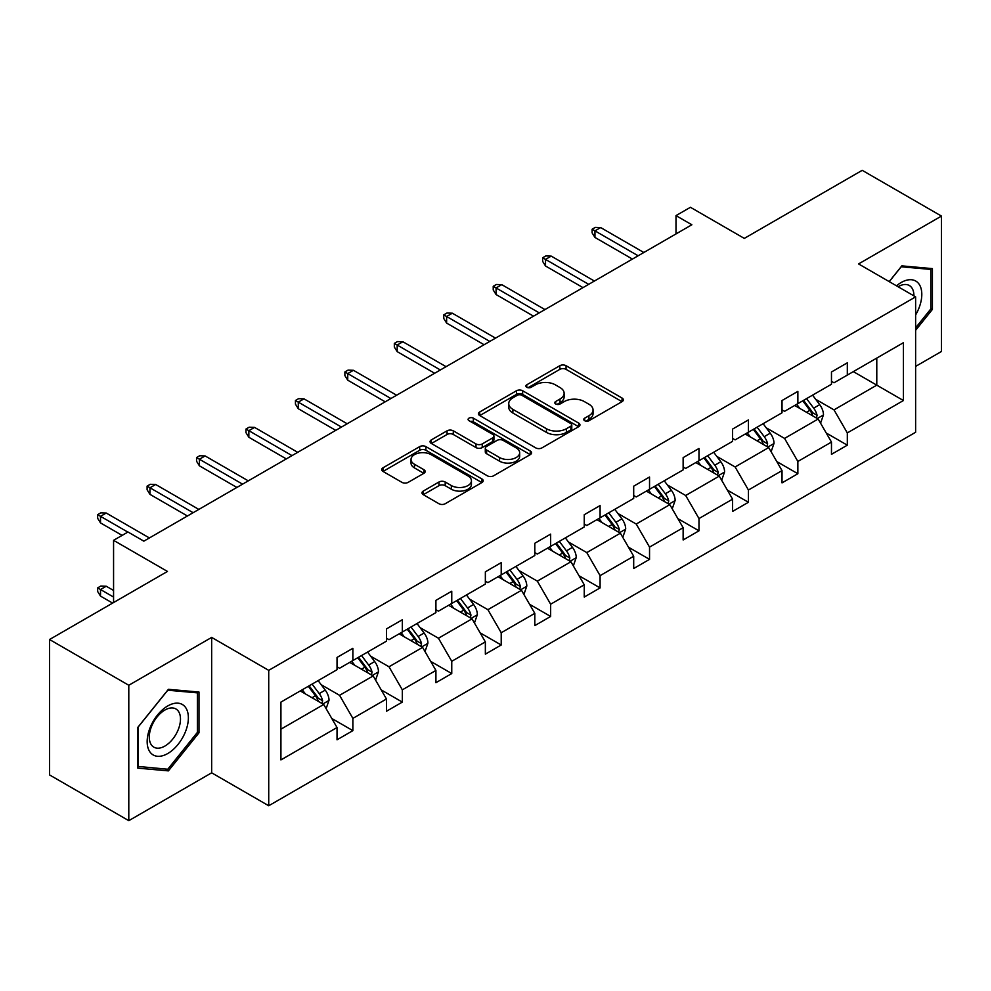 <?xml version="1.0" encoding="UTF-8"?>
<svg xmlns="http://www.w3.org/2000/svg" width="991" height="991" viewBox="0 0 991 991"><rect width="100%" height="100%" fill="white"/><g stroke="black" fill="none" stroke-linecap="round" stroke-linejoin="round"><path stroke-width="1.49" d="M584.653 420.704A3.084 1.784 0 0 0 589.013 420.704L622.063 401.628A4.398 2.539 0 0 0 623.351 399.831A4.398 2.539 0 0 0 622.063 398.035L566.059 365.704A4.398 2.539 0 0 0 559.841 365.704L526.791 384.781A3.084 1.784 0 0 0 525.887 386.044A3.084 1.784 0 0 0 526.791 387.295A3.084 1.784 0 0 0 531.139 387.295L535.425 384.83A14.085 8.126 0 0 1 555.332 384.83L560.002 387.531A14.085 8.126 0 0 1 564.127 393.278A14.085 8.126 0 0 1 560.002 399.026L555.716 401.491A3.084 1.784 0 0 0 554.811 402.742A3.084 1.784 0 0 0 555.716 404.006A3.084 1.784 0 0 0 560.076 404.006L564.35 401.541A14.085 8.126 0 0 1 584.269 401.541L588.927 404.229A14.085 8.126 0 0 1 593.052 409.977A14.085 8.126 0 0 1 588.927 415.725L584.653 418.19A3.084 1.784 0 0 0 583.749 419.453A3.084 1.784 0 0 0 584.653 420.704L584.653 418.19M915.622 366.397L941.45 351.483L941.45 216.075L862.207 170.328L744.303 238.397L690.43 207.292L675.998 215.617L675.998 233.913M128.793 820.672L211.665 772.819L211.665 637.411L128.793 685.264L128.793 820.672L49.55 774.925L49.55 639.517L167.454 571.435L113.569 540.33L113.569 602.553M128.793 685.264L49.55 639.517M423.268 491.078A4.398 2.539 0 0 0 421.98 492.874A4.398 2.539 0 0 0 423.268 494.67L438.976 503.738A4.398 2.539 0 0 0 445.194 503.738L481.911 482.543A4.398 2.539 0 0 0 483.199 480.746A4.398 2.539 0 0 0 481.911 478.95L425.907 446.619A4.398 2.539 0 0 0 419.689 446.619L382.972 467.814A4.398 2.539 0 0 0 381.684 469.61A4.398 2.539 0 0 0 382.972 471.406L401.95 482.357A4.398 2.539 0 0 0 408.181 482.357L423.888 473.289A4.398 2.539 0 0 0 425.176 471.493A4.398 2.539 0 0 0 423.888 469.697L414.473 464.271A11.768 6.801 0 0 1 411.03 459.465A11.768 6.801 0 0 1 418.289 453.184A11.768 6.801 0 0 1 431.122 454.658L467.987 475.94A11.768 6.801 0 0 1 471.431 480.746A11.768 6.801 0 0 1 464.172 487.027A11.768 6.801 0 0 1 451.339 485.553L445.194 481.998A4.398 2.539 0 0 0 438.976 481.998L423.268 491.078L423.268 494.67M113.569 540.33L128 532.006L143.844 541.16L691.854 224.771L675.998 215.617M211.665 637.411L268.722 670.35L915.622 296.866L915.622 432.274L268.722 805.757L268.722 670.35M941.45 216.075L858.565 263.928L915.622 296.866M535.735 447.882A4.398 2.539 0 0 0 541.953 447.882L578.67 426.687A4.398 2.539 0 0 0 579.958 424.891A4.398 2.539 0 0 0 578.67 423.095L522.666 390.764A4.398 2.539 0 0 0 516.447 390.764L479.731 411.959A4.398 2.539 0 0 0 478.442 413.755A4.398 2.539 0 0 0 479.731 415.551L535.735 447.882M470.23 421.373A3.084 1.784 0 0 1 473.351 421.807L473.351 418.152L530.284 451.016A4.398 2.539 0 0 1 531.572 452.813A4.398 2.539 0 0 1 530.284 454.609L493.58 475.804A4.398 2.539 0 0 1 487.349 475.804L431.358 443.473L431.358 439.88A4.398 2.539 0 0 0 430.069 441.676A4.398 2.539 0 0 0 431.358 443.473M431.358 439.88L447.065 430.812A4.398 2.539 0 0 1 453.283 430.812L476.002 443.931A4.398 2.539 0 0 0 482.221 443.931L492.638 437.911A4.398 2.539 0 0 0 493.927 436.114A4.398 2.539 0 0 0 492.638 434.318L469.003 420.667A3.084 1.784 0 0 1 468.099 419.404A3.084 1.784 0 0 1 469.994 417.768A3.084 1.784 0 0 1 473.351 418.152M280.924 702.099L337.027 669.705L337.027 657.442L352.87 648.3L352.87 660.551L386.465 641.165L386.465 628.901L402.321 619.747L402.321 632.01L435.916 612.611L435.916 600.348L451.76 591.206L451.76 603.469L485.355 584.071L485.355 571.807L501.211 562.653L501.211 574.916L534.806 555.517L534.806 543.254L550.649 534.112L550.649 546.375L584.244 526.977L584.244 514.713L600.088 505.559L600.088 517.822L633.695 498.423L633.695 486.172L649.539 477.018L649.539 489.281L683.133 469.883L683.133 457.619L698.977 448.477L698.977 460.728L732.584 441.329L732.584 429.078L748.428 419.924L748.428 432.187L782.023 412.789L782.023 400.525L797.866 391.383L797.866 403.634L831.474 384.248L831.474 371.984L847.317 362.83L847.317 375.094L903.42 342.7L903.42 400.525L847.317 432.918L847.317 445.182L831.474 454.324L831.474 442.073L797.866 461.459L797.866 473.723L782.023 482.877L782.023 470.614L748.428 490.012L748.428 502.276L732.584 511.418L732.584 499.154L698.977 518.553L698.977 530.817L683.133 539.971L683.133 527.707L649.539 547.106L649.539 559.37L633.695 568.512L633.695 556.248L600.088 575.647L600.088 587.911L584.244 597.065L584.244 584.801L550.649 604.2L550.649 616.452L534.806 625.606L534.806 613.342L501.211 632.741L501.211 645.005L485.355 654.147L485.355 641.895L451.76 661.294L451.76 673.546L435.916 682.7L435.916 670.436L402.321 689.835L402.321 702.099L386.465 711.241L386.465 698.989L352.87 718.388L352.87 730.64L337.027 739.794L337.027 727.53L280.924 759.924L280.924 702.099M349.699 662.384L373.161 675.924L339.566 695.323L321.22 684.731M339.566 695.323L352.87 718.388M373.161 675.924L386.465 698.989M337.027 666.782L339.566 668.244L352.87 660.551M399.15 633.844L422.6 647.383L389.005 666.782L370.659 656.191M389.005 666.782L402.321 689.835M422.6 647.383L435.916 670.436M386.465 638.229L389.005 639.69L402.321 632.01M448.589 605.29L472.05 618.83L438.443 638.229L420.11 627.637M438.443 638.229L451.76 661.294M472.05 618.83L485.355 641.895M435.916 609.688L438.443 611.15L451.76 603.469M498.039 576.75L521.489 590.289L487.894 609.688L469.548 599.097M487.894 609.688L501.211 632.741M521.489 590.289L534.806 613.342M485.355 581.135L487.894 582.609L501.211 574.916M547.478 548.196L570.94 561.748L537.333 581.135L518.987 570.543M537.333 581.135L550.649 604.2M570.94 561.748L584.244 584.801M534.806 552.594L537.333 554.056L550.649 546.375M596.929 519.656L620.378 533.195L586.783 552.594L568.438 542.003M586.783 552.594L600.088 575.647M620.378 533.195L633.695 556.248M584.244 524.041L586.783 525.515L600.088 517.822M646.367 491.102L669.817 504.654L636.222 524.041L617.876 513.449M636.222 524.041L649.539 547.106M669.817 504.654L683.133 527.707M633.695 495.5L636.222 496.962L649.539 489.281M695.818 462.562L719.268 476.101L685.673 495.5L667.327 484.909M685.673 495.5L698.977 518.553M719.268 476.101L732.584 499.154M683.133 466.959L685.673 468.421L698.977 460.728M745.257 434.021L768.706 447.56L735.111 466.959L716.766 456.368M735.111 466.959L748.428 490.012M768.706 447.56L782.023 470.614M732.584 438.406L735.111 439.868L748.428 432.187M794.695 405.468L818.157 419.007L784.562 438.406L766.216 427.815M784.562 438.406L797.866 461.459M818.157 419.007L831.474 442.073M782.023 409.865L784.562 411.327L797.866 403.634M853.338 371.613L876.787 385.152L834.001 409.865L815.655 399.274M834.001 409.865L847.317 432.918M903.42 400.525L876.787 385.152L876.787 358.073L903.42 342.7M211.665 772.819L268.722 805.757M831.474 381.312L834.001 382.774L847.317 375.094M280.924 729.178L323.71 704.477L300.261 690.938M323.71 704.477L337.027 727.53M826.234 433.005L847.317 445.182M776.795 461.558L797.866 473.723M727.344 490.099L748.428 502.276M677.906 518.652L698.977 530.817M628.455 547.193L649.539 559.37M579.017 575.746L600.088 587.911M529.578 604.287L550.649 616.452M480.127 632.84L501.211 645.005M430.689 661.381L451.76 673.546M381.238 689.922L402.321 702.099M331.799 718.475L352.87 730.64M915.622 330.288L932.42 309.39L932.42 268.611L901.835 265.873L889.187 281.605M198.993 732.82L198.993 692.04L168.408 689.315L137.823 727.357L137.823 768.136L168.408 770.874L198.993 732.82L197.407 731.915M585.879 421.138L588.927 419.379A14.085 8.126 0 0 0 593.052 413.631L593.052 409.977M564.127 393.278L564.127 396.933A14.085 8.126 0 0 1 560.002 402.68L556.954 404.439M622.001 401.665L566.059 369.358A4.398 2.539 0 0 0 559.841 369.358L528.017 387.741M578.608 426.712L522.666 394.418A4.398 2.539 0 0 0 516.447 394.418L479.793 415.576M570.89 426.142A3.084 1.784 0 0 0 571.782 424.891A3.084 1.784 0 0 0 570.89 423.628L521.737 395.248A3.084 1.784 0 0 0 517.376 395.248L512.867 397.849A14.085 8.126 0 0 0 508.742 403.597A14.085 8.126 0 0 0 512.867 409.345L546.462 428.744A14.085 8.126 0 0 0 566.369 428.744L570.89 426.142L570.89 429.797A3.084 1.784 0 0 0 571.782 428.546L571.782 424.891M508.742 403.597L508.742 407.264A14.085 8.126 0 0 0 512.867 413.012L512.867 409.345M570.89 429.797L566.369 432.41A14.085 8.126 0 0 1 546.462 432.41L512.867 413.012M431.407 443.51L447.065 434.467L447.065 430.812M493.927 436.114L493.927 439.769A4.398 2.539 0 0 1 492.638 441.565L482.221 447.585A4.398 2.539 0 0 1 476.002 447.585L453.283 434.467A4.398 2.539 0 0 0 447.065 434.467M473.351 421.807L530.222 454.646M499.563 457.532A11.768 6.801 0 0 0 512.384 459.006A11.768 6.801 0 0 0 519.656 452.726A11.768 6.801 0 0 0 516.212 447.92L503.217 440.425A4.398 2.539 0 0 0 496.999 440.425L486.581 446.445A4.398 2.539 0 0 0 485.293 448.242A4.398 2.539 0 0 0 486.581 450.038L499.563 457.532L499.563 461.187A11.768 6.801 0 0 0 512.384 462.661A11.768 6.801 0 0 0 519.656 456.38L519.656 452.726M485.293 448.242L485.293 451.896A4.398 2.539 0 0 0 486.581 453.692L486.581 450.038M499.563 461.187L486.581 453.692M471.431 480.746L471.431 484.401A11.768 6.801 0 0 1 464.172 490.681A11.768 6.801 0 0 1 451.339 489.207L445.194 485.664A4.398 2.539 0 0 0 438.976 485.664L423.318 494.695M411.03 459.465L411.03 463.119A11.768 6.801 0 0 0 414.473 467.925L414.473 464.271M423.826 473.326L414.473 467.925M481.849 482.58L425.907 450.273A4.398 2.539 0 0 0 419.689 450.273L383.034 471.443M930.834 308.474L932.42 309.39M165.175 769.004L168.408 770.874M820.56 423.182L823.484 414.758A11.88 6.863 -120 0 0 819.693 404.65L812.57 395.149M799.811 408.416L796.727 404.303M816.398 418.004L817.067 415.266A11.88 6.863 -120 0 0 813.673 408.131L806.55 398.63M803.577 400.352L811.406 410.794A6.045 3.493 60 0 1 812.509 412.64L817.067 415.266M802.747 400.822L809.858 410.324A11.88 6.863 60 0 1 812.818 415.935M638.13 255.777L594.959 230.853L594.959 237.444L592.11 232.873L592.11 229.218L594.959 230.853L600.67 227.571L643.828 252.494M594.959 237.444L632.419 259.072M592.11 229.218L595.281 227.385L600.67 227.571M771.122 451.735L774.033 443.311A11.88 6.863 -120 0 0 770.242 433.191L763.132 423.702M750.36 436.969L747.276 432.844M766.96 446.545L767.629 443.819A11.88 6.863 -120 0 0 764.222 436.672L757.112 427.171M754.126 428.892L761.968 439.347A6.045 3.493 60 0 1 763.058 441.181L767.629 443.819M753.309 429.376L760.419 438.864A11.88 6.863 60 0 1 763.38 444.476M721.671 480.276L724.594 471.852A11.88 6.863 -120 0 0 720.804 461.744L713.681 452.243M700.922 465.51L697.837 461.397M717.509 475.085L718.178 472.36A11.88 6.863 -120 0 0 714.784 465.225L707.661 455.724M704.688 457.433L712.517 467.888A6.045 3.493 60 0 1 713.619 469.734L718.178 472.36M703.858 457.916L710.981 467.418A11.88 6.863 60 0 1 713.929 473.029M588.679 284.33L545.521 259.407L545.521 265.997L542.659 261.413L542.659 257.759L545.521 259.407L551.219 256.112L594.389 281.035M545.521 265.997L582.981 287.625M542.659 257.759L545.83 255.926L551.219 256.112M539.24 312.871L496.07 287.947L496.07 294.538L493.221 289.967L493.221 286.3L496.07 287.947L501.78 284.652L544.939 309.576M496.07 294.538L533.53 316.166M493.221 286.3L496.392 284.479L501.78 284.652M915.622 314.952A29.135 16.822 120 0 0 919.041 307.879A29.135 16.822 120 0 0 917.74 282.559A29.135 16.822 120 0 0 896.508 285.829M913.9 295.875A22.062 12.734 120 0 0 909.342 285.519A22.062 12.734 120 0 0 898.081 286.746M889.249 281.642L901.203 266.777L930.834 269.428L930.834 308.932L915.622 327.86M928.864 268.288L930.834 269.428M185.614 731.321A29.135 16.822 120 0 0 178.07 703.176A29.135 16.822 120 0 0 149.926 728.137A29.135 16.822 120 0 0 157.47 756.282A29.135 16.822 120 0 0 185.614 731.321M178.392 729.265A22.062 12.734 120 0 0 175.915 708.961A22.062 12.734 120 0 0 151.375 726.849A22.062 12.734 120 0 0 153.853 747.164A22.062 12.734 120 0 0 178.392 729.265M138.133 766.588L138.133 727.084L167.776 690.219L197.407 692.858L197.407 732.374L167.776 769.239L137.823 766.415M195.438 691.73L197.407 692.858M672.232 508.817L675.144 500.405A11.88 6.863 -120 0 0 671.353 490.285L664.243 480.796M651.483 494.063L648.387 489.938M668.07 503.639L668.739 500.913A11.88 6.863 -120 0 0 665.333 493.766L658.222 484.265M655.237 485.986L663.078 496.441A6.045 3.493 60 0 1 664.168 498.275L668.739 500.913M654.419 486.457L661.53 495.958A11.88 6.863 60 0 1 664.49 501.57M489.789 341.424L446.631 316.501L446.631 323.091L443.77 318.507L443.77 314.853L446.631 316.501L452.33 313.206L495.5 338.129M446.631 323.091L484.091 344.719M443.77 314.853L446.941 313.02L452.33 313.206M622.782 537.37L625.705 528.946A11.88 6.863 -120 0 0 621.914 518.838L614.792 509.337M602.033 522.604L598.948 518.491M618.619 532.179L619.288 529.454A11.88 6.863 -120 0 0 615.894 522.307L608.771 512.818M605.798 514.527L613.627 524.982A6.045 3.493 60 0 1 614.73 526.828L619.288 529.454M604.968 515.01L612.091 524.512A11.88 6.863 60 0 1 615.052 530.123M440.351 369.965L397.18 345.041L397.18 351.632L394.331 347.061L394.331 343.394L397.18 345.041L402.891 341.746L446.061 366.67M397.18 351.632L434.64 373.26M394.331 343.394L397.502 341.573L402.891 341.746M573.343 565.911L576.254 557.499A11.88 6.863 -120 0 0 572.464 547.379L565.353 537.878M552.594 551.157L549.51 547.032M569.181 560.733L569.85 558.007A11.88 6.863 -120 0 0 566.443 550.86L559.333 541.359M556.347 543.08L564.189 553.535A6.045 3.493 60 0 1 565.279 555.369L569.85 558.007M555.53 543.551L562.64 553.052A11.88 6.863 60 0 1 565.601 558.664M390.9 398.518L347.742 373.595L347.742 380.185L344.88 375.601L344.88 371.947L347.742 373.595L353.44 370.3L396.611 395.223M347.742 380.185L385.202 401.813M344.88 371.947L348.052 370.114L353.44 370.3M523.905 594.464L526.816 586.04A11.88 6.863 -120 0 0 523.025 575.932L515.902 566.431M503.143 579.698L500.059 575.573M519.742 589.273L520.399 586.548A11.88 6.863 -120 0 0 517.005 579.401L509.882 569.912M506.909 571.621L514.738 582.076A6.045 3.493 60 0 1 515.84 583.922L520.399 586.548M506.079 572.104L513.202 581.606A11.88 6.863 60 0 1 516.162 587.205M341.461 427.059L298.291 402.135L298.291 408.726L295.442 404.155L295.442 400.488L298.291 402.135L304.002 398.84L347.172 423.764M298.291 408.726L335.751 430.354M295.442 400.488L298.613 398.667L304.002 398.84M474.454 623.005L477.365 614.593A11.88 6.863 -120 0 0 473.574 604.473L466.464 594.972M453.705 608.239L450.62 604.126M470.291 617.827L470.96 615.101A11.88 6.863 -120 0 0 467.554 607.954L460.443 598.453M457.47 600.174L465.299 610.629A6.045 3.493 60 0 1 466.402 612.463L470.96 615.101M456.64 600.645L463.751 610.146A11.88 6.863 60 0 1 466.711 615.758M292.023 455.612L248.852 430.689L248.852 437.266L245.991 432.695L245.991 429.041L248.852 430.689L254.551 427.394L297.721 452.317M248.852 437.266L286.312 458.907M245.991 429.041L249.162 427.208L254.551 427.394M425.015 651.558L427.926 643.134A11.88 6.863 -120 0 0 424.136 633.026L417.013 623.525M404.254 636.792L401.169 632.667M420.853 646.367L421.509 643.642A11.88 6.863 -120 0 0 418.115 636.495L410.992 626.993M408.019 628.715L415.848 639.17A6.045 3.493 60 0 1 416.951 641.004L421.509 643.642M407.19 629.198L414.312 638.7A11.88 6.863 60 0 1 417.273 644.299M242.572 484.153L199.402 459.229L199.402 465.82L196.552 461.249L196.552 457.582L199.402 459.229L205.112 455.934L248.283 480.858M199.402 465.82L236.874 487.448M196.552 457.582L199.724 455.749L205.112 455.934M375.564 680.099L378.475 671.687A11.88 6.863 -120 0 0 374.685 661.567L367.574 652.066M354.815 665.333L351.731 661.22M371.402 674.921L372.071 672.183A11.88 6.863 -120 0 0 368.664 665.048L361.554 655.547M358.581 657.268L366.41 667.723A6.045 3.493 60 0 1 367.512 669.557L372.071 672.183M357.751 657.739L364.861 667.24A11.88 6.863 60 0 1 367.822 672.852M193.134 512.706L149.963 487.783L149.963 494.36L147.102 489.789L147.102 486.135L149.963 487.783L155.661 484.488L198.832 509.411M149.963 494.36L187.423 515.989M147.102 486.135L150.273 484.302L155.661 484.488M326.126 708.652L329.037 700.228A11.88 6.863 -120 0 0 325.246 690.12L318.123 680.619M305.364 693.886L302.28 689.761M321.964 703.461L322.62 700.736A11.88 6.863 -120 0 0 319.226 693.589L312.103 684.087M309.13 685.809L316.959 696.264A6.045 3.493 60 0 1 318.061 698.098L322.62 700.736M308.3 686.292L315.423 695.781A11.88 6.863 60 0 1 318.384 701.393M100.512 596.111L97.663 591.528L97.663 587.874L100.834 586.04L106.223 586.226L100.512 589.521L100.512 596.111L112.627 603.098M97.663 587.874L113.569 597.065M106.223 586.226L113.569 590.475M127.839 532.093L100.512 516.323L100.512 522.914L97.663 518.343L97.663 514.676L100.512 516.323L106.223 513.028L149.393 537.952M100.512 522.914L122.128 535.388M97.663 514.676L100.834 512.842L106.223 513.028M588.927 419.379L588.927 415.725M555.716 404.006L555.716 401.491M560.002 402.68L560.002 399.026M526.791 387.295L526.791 384.781M559.841 369.358L559.841 365.704M566.059 369.358L566.059 365.704M622.063 401.628L622.063 398.035M479.731 415.551L479.731 411.959M516.447 394.418L516.447 390.764M522.666 394.418L522.666 390.764M578.67 426.687L578.67 423.095M546.462 432.41L546.462 428.744M566.369 432.41L566.369 428.744M453.283 434.467L453.283 430.812M476.002 447.585L476.002 443.931M482.221 447.585L482.221 443.931M492.638 441.565L492.638 437.911M530.284 454.609L530.284 451.016M438.976 485.664L438.976 481.998M445.194 485.664L445.194 481.998M451.339 489.207L451.339 485.553M423.888 473.289L423.888 469.697M382.972 471.406L382.972 467.814M419.689 450.273L419.689 446.619M425.907 450.273L425.907 446.619M481.911 482.543L481.911 478.95M817.302 418.512L823.397 414.994M813.673 408.131L819.693 404.65M806.488 412.268L809.858 410.324M767.852 447.065L773.959 443.534M764.222 436.672L770.242 433.191M757.037 440.822L760.419 438.864M718.413 475.606L724.508 472.088M714.784 465.225L720.804 461.744M707.599 469.362L710.981 467.418M668.962 504.159L675.069 500.628M665.333 493.766L671.353 490.285M658.148 497.916L661.53 495.958M619.524 532.7L625.618 529.182M615.894 522.307L621.914 518.838M608.709 526.456L612.091 524.512M570.073 561.253L576.18 557.722M566.443 550.86L572.464 547.379M559.258 555.01L562.64 553.052M520.634 589.794L526.741 586.276M517.005 579.401L523.025 575.932M509.82 583.55L513.202 581.606M471.196 618.347L477.29 614.816M467.554 607.954L473.574 604.473M460.369 612.104L463.751 610.146M421.745 646.888L427.852 643.37M418.115 636.495L424.136 633.026M410.931 640.644L414.312 638.7M372.306 675.428L378.401 671.91M368.664 665.048L374.685 661.567M361.492 669.185L364.861 667.24M322.855 703.982L328.962 700.464M319.226 693.589L325.246 690.12M312.041 697.738L315.423 695.781"/></g></svg>
